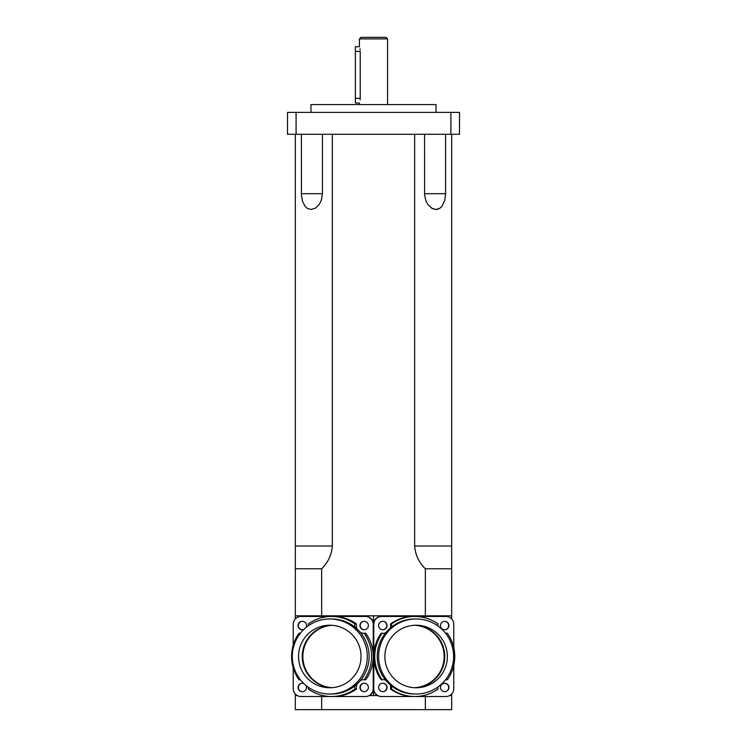 <?xml version="1.0" encoding="UTF-8"?>
<svg xmlns="http://www.w3.org/2000/svg" width="747" height="747" viewBox="0 0 747 747"><rect width="100%" height="100%" fill="white"/><g stroke="black" fill="none" stroke-linecap="round" stroke-linejoin="round"><path stroke-width="1.12" d="M359.428 38.909L387.572 38.909L386.012 37.35L360.988 37.35L359.428 38.909L359.428 46.734L355.367 46.734L355.367 51.422L360.231 51.422C359.354 45.371 359.354 45.371 360.231 51.422L360.231 98.324C359.354 104.375 359.354 104.375 360.231 98.324L360.138 99.874M355.367 51.422L355.367 103.021L359.428 103.021L359.428 104.58M360.138 49.872L359.979 48.816M444.754 656.492A31.271 31.253 -90 0 1 414.809 687.735A31.271 31.253 90 0 0 444.754 656.492A31.271 31.253 90 0 0 414.809 625.248A31.271 31.253 -90 0 1 444.754 656.492M414.51 687.716A31.271 31.253 90 0 0 444.148 656.492A31.271 31.253 90 0 0 414.51 625.267M331.64 687.707A31.271 31.253 90 0 1 302.246 656.492A31.271 31.253 90 0 1 331.64 625.276A31.271 31.253 -90 0 0 302.246 656.492A31.271 31.253 -90 0 0 331.64 687.707M331.948 625.295A31.271 31.253 -90 0 0 302.852 656.492A31.271 31.253 -90 0 0 331.948 687.688M322.452 134.283L322.452 193.697L321.359 200.233L319.165 204.538L315.551 208.058L311.378 209.459L307.54 208.525L305.159 206.471L302.488 201.298L301.433 194.995L301.405 134.283M445.595 134.283L445.595 193.697L444.81 200.233L441.748 206.583L440.17 208.058L436.304 209.459L432.261 208.525L427.835 204.538L426.051 201.298L424.585 194.995L424.548 134.283M332.359 134.283L332.359 546.02C331.64 554.909 328.064 562.491 321.649 568.775L295.326 568.775L295.326 134.283M450.908 134.283L450.908 112.395L459.489 112.395L459.489 134.283L287.511 134.283L287.511 112.395L296.092 112.395L296.092 134.283M451.674 134.283L451.674 568.775L425.351 568.775C418.936 562.491 415.36 554.909 414.641 546.02L414.641 134.283M431.682 208.208L433.129 208.917M435.062 209.412L435.968 209.468M436.846 209.412L438.676 208.917M439.974 208.198L441.636 206.714M436.043 112.395L436.043 104.58L310.957 104.58L310.957 112.395M450.908 112.395L296.092 112.395M321.649 615.836L321.649 568.775M425.351 615.836L425.351 568.775M295.326 618.955L295.326 546.02L332.359 546.02M295.326 694.028L295.326 709.65L451.674 709.65L451.674 694.028M451.674 618.955L451.674 546.02L414.641 546.02M451.674 615.836L295.326 615.836M369.401 695.578L377.599 695.578M449.675 695.578L451.674 695.578M295.326 695.578L297.325 695.578M373.5 695.578L373.5 615.836M425.351 696.512L425.351 709.65M321.649 696.512L321.649 709.65M329.791 618.964L331.593 618.964A37.527 37.499 90 0 1 354.872 685.914A37.527 37.499 90 0 1 331.593 694.019L329.791 694.019A37.527 37.499 90 0 1 292.292 656.492A37.527 37.499 90 0 1 363.546 640.151A37.527 37.499 90 0 1 329.791 694.019M298.539 656.492A31.271 31.253 90 0 1 329.791 625.22A31.271 31.253 90 0 1 361.044 656.492A31.271 31.253 90 0 1 329.791 687.763A31.271 31.253 90 0 1 298.539 656.492M360.988 633.195A7.815 7.815 -90 0 0 364.116 633.185A40.03 40.002 90 0 1 364.116 679.798A7.815 7.815 -90 0 0 360.988 679.779M354.872 685.914A7.815 7.815 -90 0 0 354.881 689.033A40.03 40.002 90 0 1 308.306 689.033A7.815 7.815 -90 0 0 308.464 687.361M300.275 679.639A7.815 7.815 -90 0 0 299.071 679.798A40.03 40.002 90 0 1 299.071 633.185A7.815 7.815 -90 0 0 300.275 633.344M308.464 625.622A7.815 7.815 -90 0 0 308.306 623.95A40.03 40.002 90 0 1 354.881 623.95A7.815 7.815 -90 0 0 354.872 627.069M357.206 683.897A7.815 7.815 -90 0 0 356.515 689.033A40.03 40.002 90 0 1 333.227 696.512L301.041 696.512A7.815 7.815 90 0 1 293.226 688.697L293.226 667.827M356.515 689.033L354.881 689.033M300.397 679.798L299.071 679.798M300.397 633.185L299.071 633.185M293.226 645.156L293.226 624.287A7.815 7.815 90 0 1 301.041 616.462L333.227 616.462A40.03 40.002 90 0 1 356.515 623.95L354.881 623.95M356.515 623.95A7.815 7.815 -90 0 0 357.206 629.086M360.259 632.307A7.815 7.815 -90 0 0 363.35 633.307M331.593 616.462L365.414 616.462A7.815 7.815 90 0 1 373.229 624.287L373.229 656.492A40.03 40.002 90 0 0 365.75 633.185L364.116 633.185M331.593 696.512L365.414 696.512A7.815 7.815 90 0 0 373.229 688.697L373.229 656.492A40.03 40.002 90 0 1 365.75 679.798L364.116 679.798M363.35 679.677A7.815 7.815 -90 0 0 360.259 680.676M306.055 685.541A4.221 4.221 90 0 1 302.292 691.666A4.221 4.221 90 0 1 298.072 687.445A4.221 4.221 90 0 1 303.74 683.486M303.74 629.497A4.221 4.221 90 0 1 298.072 625.538A4.221 4.221 90 0 1 302.292 621.317A4.221 4.221 90 0 1 306.055 627.443M368.383 625.538A4.221 4.221 90 0 1 364.162 629.758A4.221 4.221 90 0 1 359.942 625.538A4.221 4.221 90 0 1 364.162 621.317A4.221 4.221 90 0 1 368.383 625.538M368.383 687.445A4.221 4.221 90 0 1 364.162 691.666A4.221 4.221 90 0 1 359.942 687.445A4.221 4.221 90 0 1 364.162 683.225A4.221 4.221 90 0 1 368.383 687.445M364.303 683.225A4.221 4.221 -90 0 0 360.222 687.445A4.221 4.221 -90 0 0 364.303 691.666M364.303 621.317A4.221 4.221 -90 0 0 360.222 625.538A4.221 4.221 -90 0 0 364.303 629.749M302.423 621.317A4.221 4.221 -90 0 0 298.342 625.538A4.221 4.221 -90 0 0 302.423 629.749M302.423 683.225A4.221 4.221 -90 0 0 298.342 687.445A4.221 4.221 -90 0 0 302.423 691.666M365.414 696.512L365.685 696.512A7.815 7.815 -90 0 0 373.5 688.697L373.5 624.287A7.815 7.815 -90 0 0 365.685 616.462L365.414 616.462M416.116 694.019L414.753 694.019A37.527 37.499 -90 0 1 391.475 627.069A37.527 37.499 -90 0 1 414.753 618.964L416.116 618.964A37.527 37.499 -90 0 1 445.52 679.779A37.527 37.499 -90 0 1 378.617 656.492A37.527 37.499 -90 0 1 416.116 618.964M384.873 656.492A31.271 31.253 -90 0 1 416.116 625.22A31.271 31.253 -90 0 1 447.369 656.492A31.271 31.253 -90 0 1 416.116 687.763A31.271 31.253 -90 0 1 384.873 656.492M445.642 633.353A7.815 7.815 90 0 0 447.276 633.185A40.03 40.002 -90 0 1 447.276 679.798A7.815 7.815 90 0 0 445.642 679.63M437.891 687.044A7.815 7.815 90 0 0 438.041 689.033A40.03 40.002 -90 0 1 391.465 689.033A7.815 7.815 90 0 0 391.475 685.914M385.359 679.779A7.815 7.815 90 0 0 382.231 679.798A40.03 40.002 -90 0 1 382.231 633.185A7.815 7.815 90 0 0 385.359 633.195M391.475 627.069A7.815 7.815 90 0 0 391.465 623.95A40.03 40.002 -90 0 1 438.041 623.95A7.815 7.815 90 0 0 437.891 625.939M453.774 665.306L453.774 688.697A7.815 7.815 -90 0 1 445.959 696.512L413.773 696.512A40.03 40.002 -90 0 1 390.485 689.033L391.465 689.033M390.485 689.033A7.815 7.815 90 0 0 390.205 684.859M385.657 680.162A7.815 7.815 90 0 0 383.323 679.649M414.753 696.512L381.586 696.512A7.815 7.815 -90 0 1 373.771 688.697L373.771 656.492A40.03 40.002 -90 0 0 381.25 679.798L382.231 679.798M390.205 628.124A7.815 7.815 90 0 0 390.485 623.95A40.03 40.002 -90 0 1 413.773 616.462L381.586 616.462A7.815 7.815 -90 0 0 373.771 624.287L373.771 656.492A40.03 40.002 -90 0 1 381.25 633.185L382.231 633.185M383.323 633.335A7.815 7.815 90 0 0 385.657 632.821M390.485 623.95L391.465 623.95M445.604 633.297A7.815 7.815 90 0 0 446.295 633.185L447.276 633.185M445.604 679.686A7.815 7.815 90 0 1 446.295 679.798L447.276 679.798M387.058 687.445A4.221 4.221 -90 0 1 382.837 691.666A4.221 4.221 -90 0 1 378.617 687.445A4.221 4.221 -90 0 1 382.837 683.225A4.221 4.221 -90 0 1 387.058 687.445M387.058 625.538A4.221 4.221 -90 0 1 382.837 629.758A4.221 4.221 -90 0 1 378.617 625.538A4.221 4.221 -90 0 1 382.837 621.317A4.221 4.221 -90 0 1 387.058 625.538M413.773 616.462L445.959 616.462A7.815 7.815 -90 0 1 453.774 624.287L453.774 647.677M448.928 625.538A4.221 4.221 -90 0 1 444.708 629.758A4.221 4.221 -90 0 1 440.497 625.538A4.221 4.221 -90 0 1 444.708 621.317A4.221 4.221 -90 0 1 448.928 625.538M448.928 687.445A4.221 4.221 -90 0 1 444.708 691.666A4.221 4.221 -90 0 1 440.497 687.445A4.221 4.221 -90 0 1 444.708 683.225A4.221 4.221 -90 0 1 448.928 687.445M444.577 691.666A4.221 4.221 90 0 0 448.658 687.445A4.221 4.221 90 0 0 444.577 683.225M444.577 629.749A4.221 4.221 90 0 0 448.658 625.538A4.221 4.221 90 0 0 444.577 621.317M382.697 629.749A4.221 4.221 90 0 0 386.778 625.538A4.221 4.221 90 0 0 382.697 621.317M382.697 691.666A4.221 4.221 90 0 0 386.778 687.445A4.221 4.221 90 0 0 382.697 683.225M381.586 696.512L381.315 696.512A7.815 7.815 90 0 1 373.5 688.697L373.5 624.287A7.815 7.815 90 0 1 381.315 616.462L381.586 616.462M355.367 98.324L360.231 98.324M301.405 193.697L322.34 193.697M424.548 193.697L445.595 193.697M373.229 688.697L373.771 688.697M373.229 624.287L373.771 624.287M387.572 104.58L387.572 38.909"/></g></svg>
